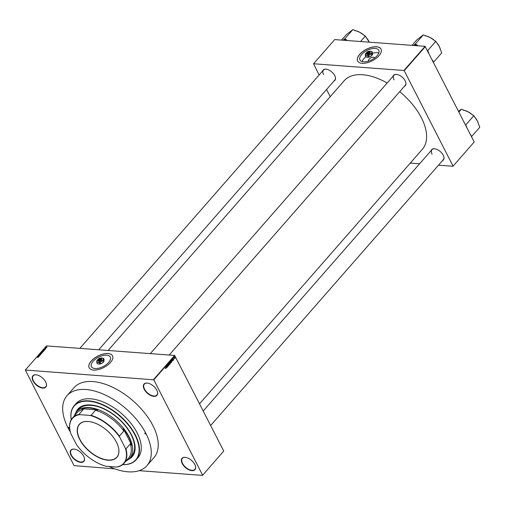 <?xml version="1.0" encoding="UTF-8"?>
<svg xmlns="http://www.w3.org/2000/svg" width="505" height="505" viewBox="0 0 505 505"><rect width="100%" height="100%" fill="white"/><g stroke="black" fill="none" stroke-linecap="round" stroke-linejoin="round"><path stroke-width="0.76" d="M45.652 381.906A8.579 4.69 41.2 0 1 46.264 383.409A8.579 4.69 41.2 0 1 42.016 387.985A8.579 4.69 41.2 0 1 33.059 380.972A8.579 4.69 41.2 0 1 36.493 374.855A8.579 4.69 41.2 0 1 45.652 381.906M36.606 374.874A8.326 4.558 -138.8 0 0 33.229 375.796A8.326 4.558 -138.8 0 0 33.387 380.827A8.326 4.558 -138.8 0 0 39.668 386.824A8.326 4.558 -138.8 0 0 45.759 386.761A8.326 4.558 -138.8 0 0 46.233 383.301M156.79 390.188A8.579 4.69 41.2 0 1 157.396 391.684A8.579 4.69 41.2 0 1 153.148 396.267A8.579 4.69 41.2 0 1 144.19 389.248A8.579 4.69 41.2 0 1 147.624 383.131A8.579 4.69 41.2 0 1 156.79 390.188M147.738 383.15A8.326 4.558 -138.8 0 0 144.361 384.078A8.326 4.558 -138.8 0 0 144.518 389.102A8.326 4.558 -138.8 0 0 150.799 395.099A8.326 4.558 -138.8 0 0 156.897 395.043A8.326 4.558 -138.8 0 0 157.364 391.577M194.797 464.474A8.579 4.69 41.2 0 1 195.41 465.97A8.579 4.69 41.2 0 1 191.161 470.553A8.579 4.69 41.2 0 1 182.204 463.533A8.579 4.69 41.2 0 1 185.638 457.416A8.579 4.69 41.2 0 1 194.797 464.474M185.752 457.435A8.326 4.558 -138.8 0 0 182.374 458.357A8.326 4.558 -138.8 0 0 182.532 463.388A8.326 4.558 -138.8 0 0 188.813 469.385A8.326 4.558 -138.8 0 0 194.905 469.328A8.326 4.558 -138.8 0 0 195.378 465.863M83.666 456.192A8.579 4.69 41.2 0 1 84.278 457.694A8.579 4.69 41.2 0 1 80.03 462.271A8.579 4.69 41.2 0 1 71.072 455.251A8.579 4.69 41.2 0 1 74.506 449.141A8.579 4.69 41.2 0 1 83.666 456.192M74.614 449.16A8.326 4.558 -138.8 0 0 71.243 450.081A8.326 4.558 -138.8 0 0 71.394 455.106A8.326 4.558 -138.8 0 0 77.682 461.109A8.326 4.558 -138.8 0 0 83.773 461.046A8.326 4.558 -138.8 0 0 84.24 457.58M108.632 362.451A10.58 5.208 -27.1 0 0 110.286 357.054A10.58 5.208 -27.1 0 0 102.786 355.608A10.58 5.208 -27.1 0 0 93.103 361.296A10.58 5.208 -27.1 0 0 91.456 366.693A10.58 5.208 -27.1 0 0 98.955 368.132A10.58 5.208 -27.1 0 0 108.632 362.451M110.462 362.508A13.124 6.464 -27.1 0 0 112.508 355.817A13.124 6.464 -27.1 0 0 103.203 354.024A13.124 6.464 -27.1 0 0 91.197 361.075A13.124 6.464 -27.1 0 0 89.151 367.773A13.124 6.464 -27.1 0 0 98.45 369.559A13.124 6.464 -27.1 0 0 110.462 362.508M112.527 355.855A13.124 6.464 -27.1 0 0 103.203 354.112A13.124 6.464 -27.1 0 0 91.235 361.157A13.124 6.464 -27.1 0 0 89.17 367.81M322.594 71.028A7.821 4.28 41.2 0 1 326.388 69.204A7.821 4.28 41.2 0 1 334.746 75.63A7.821 4.28 41.2 0 1 335.301 77A7.821 4.28 41.2 0 1 333.988 81.002M98.734 349.788L334.84 80.03A7.569 4.141 -138.8 0 0 335.263 76.893M393.054 76.28A7.821 4.28 41.2 0 1 396.848 74.45A7.821 4.28 41.2 0 1 405.199 80.882A7.821 4.28 41.2 0 1 405.755 82.252A7.821 4.28 41.2 0 1 404.448 86.254M169.188 355.034L405.294 85.282A7.569 4.141 -138.8 0 0 405.723 82.138M431.106 150.641A7.821 4.28 41.2 0 1 434.9 148.811A7.821 4.28 41.2 0 1 443.257 155.243A7.821 4.28 41.2 0 1 443.813 156.613A7.821 4.28 41.2 0 1 442.5 160.615M210.673 425.481L443.346 159.643A7.569 4.141 -138.8 0 0 443.775 156.506M67.007 395.686L73.964 387.739A53.113 29.056 41.2 0 1 112.855 387.367A53.113 29.056 41.2 0 1 152.92 425.627A53.113 29.056 41.2 0 1 153.899 457.7L146.942 465.648A53.113 29.056 -138.8 0 0 145.964 433.574A53.113 29.056 -138.8 0 0 105.898 395.314A53.113 29.056 -138.8 0 0 67.007 395.686A53.113 29.056 -138.8 0 0 67.986 427.76A53.113 29.056 -138.8 0 0 70.365 432.027M199.576 403.792L422.369 149.246A51.977 28.431 -138.8 0 0 421.416 117.854A51.977 28.431 -138.8 0 0 399.695 91.676M387.158 83.016A51.977 28.431 -138.8 0 0 344.145 80.775L108.083 350.483M368.656 61.036A3.352 1.648 152.9 0 1 369.067 59.154A3.352 1.648 152.9 0 1 372.318 57.311A3.352 1.648 152.9 0 1 374.577 58.006M377.128 55.695A10.58 5.208 -27.1 0 0 378.782 50.298A10.58 5.208 -27.1 0 0 371.276 48.852A10.58 5.208 -27.1 0 0 361.599 54.54A10.58 5.208 -27.1 0 0 359.945 59.937A10.58 5.208 -27.1 0 0 367.444 61.376A10.58 5.208 -27.1 0 0 377.128 55.695M378.826 52.937A10.58 5.208 -27.1 0 0 372.633 53.296M365.79 56.85A10.58 5.208 -27.1 0 0 363.758 58.763A10.58 5.208 -27.1 0 0 362.06 61.515M378.952 55.758A13.124 6.464 -27.1 0 0 381.004 49.061A13.124 6.464 -27.1 0 0 371.699 47.268A13.124 6.464 -27.1 0 0 359.693 54.319A13.124 6.464 -27.1 0 0 357.641 61.017A13.124 6.464 -27.1 0 0 366.946 62.803A13.124 6.464 -27.1 0 0 378.952 55.758M381.022 49.099A13.124 6.464 -27.1 0 0 371.699 47.356A13.124 6.464 -27.1 0 0 359.73 54.401A13.124 6.464 -27.1 0 0 357.66 61.054M45.81 348.09L45.267 348.16L45.583 347.844L45.873 348.204M45.652 348.886L44.711 349.1L45.538 348.791M44.2 350.06L43.48 349.769L45.065 349.542L44.288 350.23M43.222 351.335L42.332 351.897L41.991 351.455L43.411 351.316M41.864 353.216L40.88 353.557L40.539 353.115L41.959 352.976M38.178 357.433L36.972 357.205L38.008 357.294M174.938 355.653L153.791 379.81L25.332 370.051L46.479 345.893L174.654 355.444L223.753 451.047L202.524 475.388L223.753 451.047M153.507 379.602L174.654 355.444M38.228 356.877L37.515 356.587L39.093 356.366L38.317 357.048M38.247 356.069L39.283 356.145L37.9 356.151L39.403 355.69L38.456 355.514L39.75 355.608L38.304 356.183M40.526 354.744L40.375 354.459L39.743 355.103L40.293 354.56L39.232 355.034L39.131 354.718L40.375 354.459L40.476 354.8M40.387 354.889L40.293 354.56M40.154 353.576L41.082 354.087L39.523 354.289L40.968 354.03L40.242 353.752M42.628 352.32L41.019 352.585L41.864 352.017L42.483 352.029L42.59 352.364L41.801 352.534L42.256 352.566L42.395 352.13M43.771 350.413L43.771 351.019L42.477 350.918L43.714 350.287L43.967 350.577M46.858 347.105L46.308 347.541L46.069 347.225L46.795 346.979L47.047 347.295M25.332 370.051L74.065 465.629L114.805 468.855M139.153 470.666L202.524 475.388M174.004 358.689L173.972 358.026L173.859 358.676M173.19 359.415L173.638 359.446L173.587 360.014L173.278 359.371M173.013 359.528L173.373 359.554L173 359.497M173.329 359.156L172.975 359.112M172.956 359.371L172.401 359.371M172.344 360.753L172.047 359.573L173.032 360.62L172.23 360.747M170.766 362.609L171.283 362.647L170.589 362.35L170.564 361.239L171.264 361.555L171.283 362.647L170.917 362.723M170.564 361.239L171.113 361.542M169.314 364.269L169.832 364.307L169.137 364.01L169.112 362.899L169.813 363.215L169.832 364.307L169.465 364.383M169.112 362.899L169.661 363.202M165.848 368.505L165.627 366.908L165.949 368.587M153.791 379.81L202.612 475.205M166.379 367.571L166.082 366.39L167.06 367.438L166.259 367.564M166.694 366.125L167.161 367.324L166.461 365.955L167.49 366.516L167.022 365.317L167.717 366.687L166.543 366.119M167.976 365.14L168.512 365.178L168.443 365.891L167.912 365.765L168.424 365.285L167.647 365.172L167.704 364.509L168.184 364.61L167.837 365.178L168.209 365.008M167.963 365.86L168.443 365.891L167.912 365.765M167.988 365.645L168.367 365.721M168.424 365.285L167.647 365.172M168.102 364.73L167.616 364.654M167.641 365.166L168.02 365.115M168.72 363.379L169.055 365.166L168.089 364.092L169.011 364.957L168.72 363.379M170.438 362.716L170.286 363.751L169.585 362.388L170.28 362.135L170.627 362.729L170.229 362.527M169.863 362.072L170.28 362.135L169.832 362.104M171.833 360.709L171.744 362.091L171.043 360.722L171.441 360.305L171.984 360.722L171.441 360.305M174.825 357.572L175.008 358.392L174.496 358.159L174.477 357.357L174.982 357.584L174.477 357.357M474.107 142.113L452.96 166.271L474.107 142.113M410.256 163.09L419.605 163.784M438.491 165.192L452.96 166.271M425.09 46.327L334.701 39.592L313.555 63.75L403.943 70.485L425.09 46.327L474.189 141.93M425.374 46.536L404.227 70.694L453.048 166.088M313.555 63.75L319.128 74.992M326.552 89.499L330.226 96.676M326.501 69.223A7.569 4.141 -138.8 0 0 323.446 70.062A7.569 4.141 -138.8 0 0 323.585 74.633M435.013 148.83A7.569 4.141 -138.8 0 0 431.958 149.669A7.569 4.141 -138.8 0 0 432.097 154.246M396.962 74.469A7.569 4.141 -138.8 0 0 393.906 75.308A7.569 4.141 -138.8 0 0 394.045 79.878M166.202 366.889L166.328 367.381L166.574 367.097L166.082 366.876M168.07 365.279L167.332 365.222M169.522 363.044L169.225 363.916L169.743 364.149L169.718 363.31L169.017 363.051M169.087 363.903L169.743 364.149M169.756 362.445L169.964 362.855L170.204 362.262L169.611 362.432M170.204 362.262L169.705 362.255M170.046 363.013L170.292 363.493L170.538 362.83L169.901 363M170.015 362.798L170.538 362.83M170.98 361.384L170.684 362.249L171.201 362.483L171.176 361.649L170.475 361.384M170.538 362.243L171.201 362.483M171.214 360.785L171.75 361.833L171.896 360.822L171.069 360.772M171.264 360.469L171.896 360.822M172.173 360.065L172.293 360.557L172.54 360.28L172.053 360.059M172.988 359.472L173.493 359.51M174.9 357.691L174.553 357.502L174.585 358.051L174.938 358.247L174.402 357.49M174.446 358.045L174.938 358.247M37.812 356.707L38.355 356.549L37.61 356.644L37.9 356.883M40.69 353.128L41.713 353.203L41.12 352.894L40.69 353.128L41.019 353.557M41.77 353.311L41.454 352.875M41.258 352.49L41.896 352.225L41.315 352.604M42.142 351.461L43.171 351.543L42.578 351.234L42.142 351.461L42.477 351.897M43.222 351.644L42.906 351.215M42.717 350.83L43.708 350.906L43.903 350.451L42.773 350.943M43.929 350.836L43.903 350.451M43.783 349.889L44.326 349.731L43.575 349.826L43.872 350.066M46.201 347.238L46.914 347.282L46.201 347.238L46.454 347.547M145.781 433.555A0.631 0.347 -138.8 0 0 144.853 433.492A0.631 0.347 -138.8 0 0 145.781 433.555M69.097 427.842A0.631 0.347 -138.8 0 0 68.169 427.779A0.631 0.347 -138.8 0 0 69.097 427.842M128.674 459.329A36.082 19.739 -138.8 0 0 132.177 456.659A36.082 19.739 -138.8 0 0 131.515 434.868A36.082 19.739 -138.8 0 0 104.295 408.873A36.082 19.739 -138.8 0 0 77.877 409.126A36.082 19.739 -138.8 0 0 75.687 412.951M77.947 409.05A36.082 19.739 -138.8 0 0 75.864 412.686M122.601 464.632A40.873 22.359 -138.8 0 0 135.031 435.127A40.873 22.359 -138.8 0 0 94.435 402.131A40.873 22.359 -138.8 0 0 71.243 419.674M71.218 419.712A41.126 22.498 41.2 0 1 74.216 405.648A41.126 22.498 41.2 0 1 104.333 405.357A41.126 22.498 41.2 0 1 135.359 434.982A41.126 22.498 41.2 0 1 136.116 459.821A41.126 22.498 41.2 0 1 122.57 464.657M136.116 459.821L137.922 457.757A41.126 22.498 -138.8 0 0 137.164 432.918A41.126 22.498 -138.8 0 0 106.138 403.293A41.126 22.498 -138.8 0 0 76.028 403.577L74.216 405.648M109.017 466.475A53.113 29.056 -138.8 0 0 146.942 465.648M74.374 415.811A35.325 19.323 41.2 0 1 76.634 411.695L78.584 409.467A35.325 19.323 41.2 0 1 104.447 409.22A35.325 19.323 41.2 0 1 131.098 434.666A35.325 19.323 41.2 0 1 131.748 456.002L129.798 458.224A35.325 19.323 41.2 0 1 126.023 461.008M128.914 459.121A36.082 19.739 -138.8 0 0 132.247 456.577M347.389 40.539L344.776 38.828L352.85 29.612L359.636 32.225A12.947 7.083 -138.8 0 0 355.002 30.622L354.687 30.571M360.576 41.517L365.311 36.108L369.25 42.167A12.947 7.083 -138.8 0 0 368.833 41.265A12.947 7.083 41.2 0 0 365.715 36.897M364.503 35.691A12.947 7.083 41.2 0 0 359.636 32.225L365.311 36.108M344.776 38.828L343.091 40.217M341.576 40.103L346.31 34.694L352.85 29.612M346.664 39.813A13.957 7.632 -138.8 0 0 343.791 39.598M107.982 460.213A25.004 13.679 41.2 0 1 79.714 439.47A25.004 13.679 41.2 0 1 88.16 421.467A25.004 13.679 41.2 0 1 89.713 421.65A25.004 13.679 41.2 0 1 118.202 446.578A25.004 13.679 41.2 0 1 107.982 460.213M89.783 421.656A24.852 13.597 -138.8 0 0 88.299 421.492A24.852 13.597 -138.8 0 0 79.455 424.377A24.852 13.597 -138.8 0 0 83.855 445.41A24.852 13.597 -138.8 0 0 108.007 459.998A24.852 13.597 -138.8 0 0 116.857 457.113A24.852 13.597 -138.8 0 0 118.183 446.515M76.634 411.695A35.325 19.323 41.2 0 1 89.215 407.592A35.325 19.323 41.2 0 1 123.542 428.328A35.325 19.323 41.2 0 1 129.798 458.224M125.354 448.194L125.934 448.901A34.315 18.773 41.2 0 1 124.034 463.281L128.485 458.193A34.315 18.773 -138.8 0 0 130.385 443.819L131.887 445.454A35.072 19.184 -138.8 0 0 123.169 428.423L123.839 431.017A34.315 18.773 -138.8 0 0 95.521 410.243L97.945 409.915A35.072 19.184 -138.8 0 0 89.177 407.945A35.072 19.184 -138.8 0 0 81.81 408.715L83.394 409.34A34.315 18.773 -138.8 0 0 76.842 412.995L72.385 418.077A34.315 18.773 41.2 0 1 78.944 414.422L79.626 414.643A34.062 18.634 -138.8 0 0 70.65 433.019A34.062 18.634 -138.8 0 0 70.788 433.486L76.451 444.551A34.062 18.634 -138.8 0 0 106.031 466.254L116.516 467.037A34.062 18.634 -138.8 0 0 125.354 448.194L119.691 437.128A34.062 18.634 -138.8 0 0 90.111 415.426L79.626 414.643M97.945 409.915L81.81 408.715M131.887 445.454L123.169 428.423M124.034 463.281A34.315 18.773 41.2 0 1 117.482 466.936L116.516 467.037M130.385 443.819L125.934 448.901M123.839 431.017L119.382 436.099L119.691 437.128M83.394 409.34L78.944 414.422M90.111 415.426L91.07 415.331A34.315 18.773 41.2 0 1 119.382 436.099M95.521 410.243L91.07 415.331M70.485 432.457L70.788 433.486L70.485 432.457A34.315 18.773 41.2 0 1 72.385 418.077M417.85 45.785L417.124 45.065A13.957 7.632 -138.8 0 0 415.628 44.85A13.957 7.632 -138.8 0 0 414.245 44.85L413.551 45.463M433.441 62.304L441.698 52.937L439.293 46.511A12.947 7.083 -138.8 0 0 436.175 42.149M433.631 62.159L432.23 59.931M428.777 53.183L427.703 50.576L435.771 41.359L439.293 46.511A12.947 7.083 -138.8 0 1 440.209 48.777L440.297 49.08M427.703 50.576L427.35 50.393M417.124 45.065L415.236 44.08L423.304 34.858L430.096 37.471L435.771 41.359M415.236 44.08L414.245 44.85M412.029 45.355L416.764 39.946L423.304 34.858M434.963 40.937A12.947 7.083 -138.8 0 0 430.096 37.471A12.947 7.083 -138.8 0 0 425.462 35.868L425.147 35.823M428.6 52.331A13.957 7.632 -138.8 0 0 428 51.668M432.791 61.029A13.957 7.632 -138.8 0 0 432.728 60.404M471.493 136.666L479.75 127.304L477.345 120.878A12.947 7.083 -138.8 0 0 474.227 116.51M471.683 136.52L470.281 134.292M466.828 127.544L465.755 124.937L473.823 115.721L477.345 120.878A12.947 7.083 -138.8 0 1 478.26 123.138L478.349 123.441M465.755 124.937L465.402 124.754M458.894 112.041L461.355 109.225L468.148 111.839L473.823 115.721M458.49 111.252L461.355 109.225M473.015 115.298A12.947 7.083 -138.8 0 0 468.148 111.839A12.947 7.083 -138.8 0 0 463.514 110.235L463.199 110.185M466.652 126.692A13.957 7.632 -138.8 0 0 466.052 126.029M470.843 135.391A13.957 7.632 -138.8 0 0 470.786 134.766M99.636 358.594L98.847 359.491L99.176 359.882A1.01 0.499 -27.1 0 0 100.268 359.308A1.01 0.499 -27.1 0 0 100.255 358.651L99.636 358.594A0.757 0.372 -27.1 0 0 98.778 359.156A0.757 0.372 -27.1 0 0 98.847 359.491M98.74 359.257A1.01 0.499 -27.1 0 0 98.658 359.383A1.01 0.499 -27.1 0 0 98.803 359.857M97.913 360.519L99.409 360.633L101.133 359.573L101.505 360.305L101.732 359.131L101.36 358.405L100.501 358.14A1.767 0.871 -27.1 0 0 98.892 358.613A1.767 0.871 -27.1 0 0 98.008 359.478A1.767 0.871 -27.1 0 0 97.919 359.724L98.286 361.245L99.782 361.359L101.505 360.305M99.409 360.633L99.782 361.359M101.133 359.573L101.36 358.405M97.919 359.724L98.14 359.352L97.919 359.724A1.767 0.871 -27.1 0 0 98.557 360.362A1.767 0.871 -27.1 0 0 100.167 359.895A1.767 0.871 -27.1 0 0 101.139 358.777A1.767 0.871 -27.1 0 0 100.602 358.152A1.767 0.871 -27.1 0 0 100.501 358.14A3.535 1.742 -27.1 0 1 101.96 357.963A3.535 1.742 -27.1 0 1 102.155 357.988L102.162 357.988A3.535 1.742 -27.1 0 1 103.228 359.244L103.67 358.499L104.099 359.333L103.645 361.668L102.143 363.152L98.715 364.073A3.535 1.742 -27.1 0 0 98.923 364.099L97.206 363.562L96.783 362.729L98.058 362.413A3.535 1.742 -27.1 0 0 101.278 361.473A3.535 1.742 -27.1 0 0 103.228 359.244L103.645 361.668L104.087 360.923M98.058 359.383A3.535 1.742 -27.1 0 0 96.966 360.639A3.535 1.742 -27.1 0 0 96.79 361.138A3.535 1.742 -27.1 0 0 98.058 362.413L99.775 362.95L101.278 361.473L103.222 360.835M99.775 362.95L100.205 363.783M103.67 358.499L101.96 357.963M96.79 361.138L97.231 360.393L96.783 362.729M98.923 364.099A3.535 1.742 -27.1 0 0 102.143 363.152A3.535 1.742 -27.1 0 0 103.91 361.422A3.535 1.742 -27.1 0 0 103.935 361.365M99.176 359.882L100.255 358.651M99.22 359.522A0.757 0.372 -27.1 0 0 99.984 359.099A0.757 0.372 -27.1 0 0 100.009 358.619M368.132 51.838L367.343 52.735L367.672 53.126A1.01 0.499 -27.1 0 0 368.764 52.552A1.01 0.499 -27.1 0 0 368.745 51.895L368.132 51.838A0.757 0.372 -27.1 0 0 367.268 52.4A0.757 0.372 -27.1 0 0 367.343 52.735M367.23 52.501A1.01 0.499 -27.1 0 0 367.154 52.627A1.01 0.499 -27.1 0 0 367.299 53.101M366.409 53.764L367.905 53.877L369.628 52.817L370.001 53.549L370.222 52.381L369.856 51.649L368.997 51.384A1.767 0.871 -27.1 0 0 367.387 51.857A1.767 0.871 -27.1 0 0 366.504 52.722A1.767 0.871 -27.1 0 0 366.415 52.968L366.781 54.489L368.278 54.603L370.001 53.549M367.905 53.877L368.278 54.603M369.628 52.817L369.856 51.649M366.415 52.968L366.636 52.596L366.415 52.968A1.767 0.871 -27.1 0 0 367.047 53.612A1.767 0.871 -27.1 0 0 368.656 53.139A1.767 0.871 -27.1 0 0 369.635 52.021A1.767 0.871 -27.1 0 0 369.092 51.396A1.767 0.871 -27.1 0 0 368.997 51.384A3.535 1.742 -27.1 0 1 370.449 51.207A3.535 1.742 -27.1 0 1 370.645 51.232L370.657 51.232M366.554 52.627A3.535 1.742 -27.1 0 0 365.462 53.883A3.535 1.742 -27.1 0 0 365.285 54.382A3.535 1.742 -27.1 0 0 366.554 55.657A3.535 1.742 -27.1 0 0 369.774 54.717A3.535 1.742 -27.1 0 0 371.724 52.488A3.535 1.742 -27.1 0 0 370.645 51.232M372.141 54.919L370.632 56.396L367.204 57.317A3.535 1.742 -27.1 0 0 367.217 57.317A3.535 1.742 -27.1 0 0 367.413 57.343L365.702 56.806L365.273 55.973L366.554 55.657L368.271 56.194L369.774 54.717L371.712 54.079L372.141 54.919L372.583 54.168L372.141 54.919M368.271 56.194L368.694 57.027M371.712 54.079L372.166 51.744L372.583 54.168M372.166 51.744L370.449 51.207M365.285 54.382L365.727 53.637L365.273 55.973M367.413 57.343A3.535 1.742 -27.1 0 0 370.632 56.396A3.535 1.742 -27.1 0 0 372.406 54.666A3.535 1.742 -27.1 0 0 372.431 54.609M367.672 53.126L368.745 51.895M367.716 52.766A0.757 0.372 -27.1 0 0 368.48 52.343A0.757 0.372 -27.1 0 0 368.498 51.863M165.987 368.397L165.249 368.341M168.19 365.809L167.445 365.759M168.298 365.178L167.559 365.128M167.938 364.585L167.193 364.528M167.849 365.184L167.111 365.128M169.377 362.981L168.638 362.925M169.566 364.231L168.821 364.174M170.078 362.148L169.339 362.091M170.387 362.704L169.648 362.647M170.835 361.315L170.09 361.264M171.018 362.571L170.28 362.514M171.561 360.482L170.823 360.425M173.411 359.92L172.672 359.863M173.221 359.074L172.483 359.017M174.661 357.452L173.922 357.395M174.825 358.298L174.086 358.241M79.841 348.381L323.446 70.062M393.906 75.308L150.301 353.626M203.25 410.975L431.958 149.669"/></g></svg>
